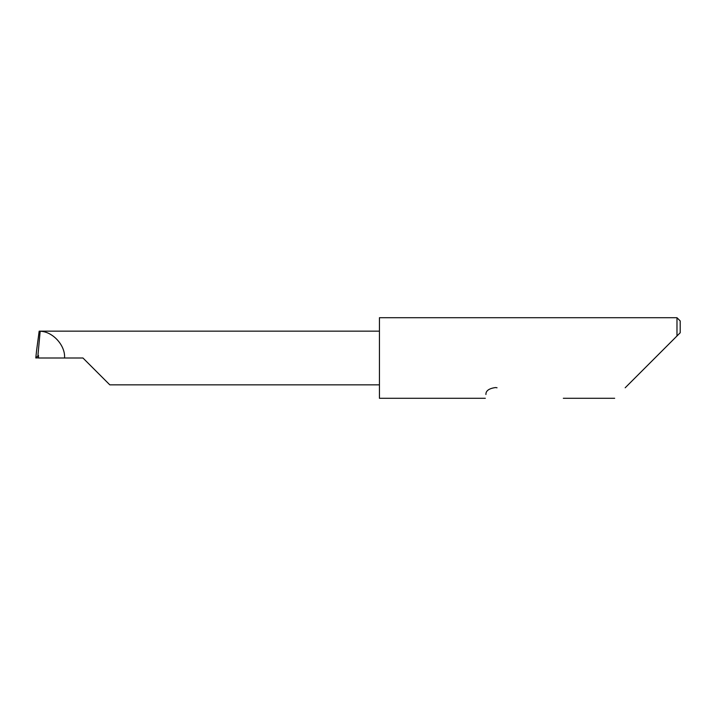 <?xml version="1.0" encoding="UTF-8"?>
<svg xmlns="http://www.w3.org/2000/svg" width="716" height="716" viewBox="0 0 716 716"><rect width="100%" height="100%" fill="white"/><g stroke="black" fill="none" stroke-linecap="round" stroke-linejoin="round"><path stroke-width="1.07" d="M82.958 358L109.817 384.85L82.958 358L109.817 384.85L82.958 358L38.494 358L38.494 355.503L35.8 357.955L36.632 350.151L35.8 357.955L38.494 357.848M625.175 387.786L676.978 335.983L676.978 317.716L379.435 317.716L379.435 398.284L485.323 398.284M485.922 394.507C485.135 399.51 485.135 399.51 485.922 394.507C485.743 390.811 488.938 388.484 495.508 387.544L497.038 387.786M37.921 355.575L40.168 331.257L39.174 331.15L36.632 350.151M64.547 358C65.514 345.47 52.733 331.454 40.168 331.257M379.435 331.15L40.051 331.15M680.2 332.761L676.978 335.983L680.2 332.761L680.2 320.938L676.978 317.716M109.817 384.85L379.435 384.85M614.677 398.284L563.331 398.284"/></g></svg>
